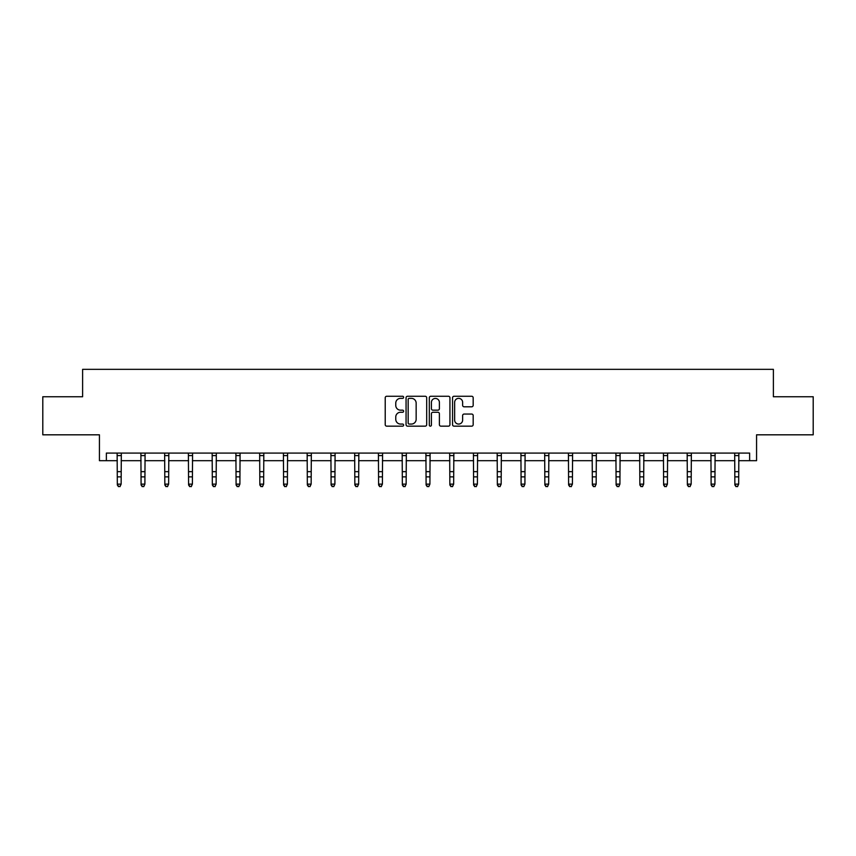 <?xml version="1.0" encoding="UTF-8"?>
<svg xmlns="http://www.w3.org/2000/svg" width="856" height="856" viewBox="0 0 856 856"><rect width="100%" height="100%" fill="white"/><g stroke="black" fill="none" stroke-linecap="round" stroke-linejoin="round"><path stroke-width="1.28" d="M403.636 397.312A1.049 1.049 0 0 0 402.598 396.264L386.719 396.264A1.498 1.498 0 0 0 385.221 397.762L385.221 424.662A1.498 1.498 0 0 0 386.719 426.16L402.598 426.16A1.049 1.049 0 0 0 403.636 425.111A1.049 1.049 0 0 0 402.598 424.062L400.544 424.062A4.783 4.783 0 0 1 395.761 419.28L395.761 417.043A4.783 4.783 0 0 1 400.544 412.26L402.598 412.26A1.049 1.049 0 0 0 403.636 411.212A1.049 1.049 0 0 0 402.598 410.163L400.544 410.163A4.783 4.783 0 0 1 395.761 405.38L395.761 403.144A4.783 4.783 0 0 1 400.544 398.361L402.598 398.361A1.049 1.049 0 0 0 403.636 397.312M106.369 460.689L106.369 453.081L749.631 453.081L749.631 460.689L756.565 460.689L756.565 434.816L813.2 434.816L813.2 396.745L773.385 396.745L773.385 369.343L82.615 369.343L82.615 396.745L42.8 396.745L42.8 434.816L99.435 434.816L99.435 460.689L117.326 460.689M471.677 406.803A1.498 1.498 0 0 0 473.175 405.305L473.175 397.762A1.498 1.498 0 0 0 471.677 396.264L454.044 396.264A1.498 1.498 0 0 0 452.546 397.762L452.546 424.662A1.498 1.498 0 0 0 454.044 426.16L471.677 426.16A1.498 1.498 0 0 0 473.175 424.662L473.175 415.545A1.498 1.498 0 0 0 471.677 414.047L464.134 414.047A1.498 1.498 0 0 0 462.636 415.545L462.636 420.071A4.002 4.002 0 0 1 458.634 424.062A4.002 4.002 0 0 1 454.643 420.071L454.643 402.352A4.002 4.002 0 0 1 458.634 398.361A4.002 4.002 0 0 1 462.636 402.352L462.636 405.305A1.498 1.498 0 0 0 464.134 406.803L471.677 406.803M426.695 397.762A1.498 1.498 0 0 0 425.197 396.264L407.563 396.264A1.498 1.498 0 0 0 406.065 397.762L406.065 424.662A1.498 1.498 0 0 0 407.563 426.16L425.197 426.16A1.498 1.498 0 0 0 426.695 424.662L426.695 397.762M430.803 396.264L448.437 396.264A1.498 1.498 0 0 1 449.935 397.762L449.935 424.662A1.498 1.498 0 0 1 448.437 426.16L440.894 426.16A1.498 1.498 0 0 1 439.396 424.662L439.396 413.748A1.498 1.498 0 0 0 437.898 412.26L432.89 412.26A1.498 1.498 0 0 0 431.403 413.748L431.403 425.111A1.049 1.049 0 0 1 430.354 426.16A1.049 1.049 0 0 1 429.305 425.111L429.305 397.762A1.498 1.498 0 0 1 430.803 396.264M121.135 460.689L141.079 460.689M144.889 460.689L164.834 460.689M168.632 460.689L188.588 460.689M192.386 460.689L212.331 460.689M216.14 460.689L236.085 460.689M239.894 460.689L259.839 460.689M263.648 460.689L283.593 460.689M287.391 460.689L307.336 460.689M311.145 460.689L331.09 460.689M334.899 460.689L354.844 460.689M358.653 460.689L378.598 460.689M382.397 460.689L402.341 460.689M406.151 460.689L426.095 460.689M429.905 460.689L449.849 460.689M453.659 460.689L473.603 460.689M477.402 460.689L497.347 460.689M501.156 460.689L521.101 460.689M524.91 460.689L544.855 460.689M548.664 460.689L568.609 460.689M572.407 460.689L592.352 460.689M596.161 460.689L616.106 460.689M619.915 460.689L639.86 460.689M643.669 460.689L663.614 460.689M667.413 460.689L687.368 460.689M691.167 460.689L711.111 460.689M714.921 460.689L734.865 460.689M738.675 460.689L749.631 460.689M409.211 398.361A1.049 1.049 0 0 0 408.162 399.41L408.162 423.014A1.049 1.049 0 0 0 409.211 424.062L411.372 424.062A4.783 4.783 0 0 0 416.155 419.28L416.155 403.144A4.783 4.783 0 0 0 411.372 398.361L409.211 398.361M439.396 402.427A4.002 4.002 0 0 0 435.394 398.436A4.002 4.002 0 0 0 431.403 402.427L431.403 408.676A1.498 1.498 0 0 0 432.89 410.163L437.898 410.163A1.498 1.498 0 0 0 439.396 408.676L439.396 402.427M117.133 453.081L117.326 484.132L121.135 484.132L119.99 486.657L118.47 486.315L119.99 486.657M119.99 486.315L121.135 484.132L121.327 453.081L117.144 453.113M118.47 486.657L117.326 484.978L117.326 484.132L118.47 486.315M140.887 453.081L141.079 484.132L144.889 484.132L143.744 486.657L142.224 486.315L143.744 486.657M143.744 486.315L144.889 484.132L145.081 453.081L140.898 453.113M142.224 486.657L141.079 484.978L141.079 484.132L142.224 486.315M164.641 453.081L164.834 484.132L168.632 484.132L167.498 486.657L165.968 486.315L167.498 486.657M167.498 486.315L168.632 484.132L168.835 453.081M165.968 486.657L164.834 484.978L164.834 484.132L165.968 486.315M188.384 453.081L188.588 484.132L192.386 484.132L191.252 486.657L189.722 486.315L191.252 486.657M191.252 486.315L192.386 484.132L192.579 453.081M189.722 486.657L188.588 484.978L188.588 484.132L189.722 486.315M214.995 486.315L216.14 484.132L216.322 453.113L212.149 453.113L212.331 484.132L216.14 484.132L214.995 486.657L213.476 486.315L214.995 486.657M213.476 486.657L212.331 484.978L212.331 484.132L213.476 486.315M238.749 486.315L239.894 484.132L240.076 453.113L235.903 453.113L236.085 484.132L239.894 484.132L238.749 486.657L237.23 486.315L238.749 486.657M237.23 486.657L236.085 484.978L236.085 484.132L237.23 486.315M262.503 486.315L263.648 484.132L263.819 453.113L259.657 453.113L259.839 484.132L263.648 484.132L262.503 486.657L260.984 486.315L262.503 486.657M260.984 486.657L259.839 484.978L259.839 484.132L260.984 486.315M286.257 486.315L287.391 484.132L287.584 453.081L283.411 453.113L283.593 484.132L287.391 484.132L286.257 486.657L284.727 486.315L286.257 486.657M284.727 486.657L283.593 484.978L283.593 484.132L284.727 486.315M310 486.315L311.145 484.132L311.338 453.081L307.154 453.113L307.336 484.132L311.145 484.132L310 486.657L308.481 486.315L310 486.657M308.481 486.657L307.336 484.978L307.336 484.132L308.481 486.315M333.754 486.315L334.899 484.132L335.092 453.081L330.908 453.113L331.09 484.132L334.899 484.132L333.754 486.657L332.235 486.315L333.754 486.657M332.235 486.657L331.09 484.978L331.09 484.132L332.235 486.315M357.508 486.315L358.653 484.132L358.846 453.081L354.662 453.113L354.844 484.132L358.653 484.132L357.508 486.657L355.989 486.315L357.508 486.657M355.989 486.657L354.844 484.978L354.844 484.132L355.989 486.315M381.262 486.315L382.397 484.132L382.589 453.081L378.416 453.113L378.598 484.132L382.397 484.132L381.262 486.657L379.732 486.315L381.262 486.657M379.732 486.657L378.598 484.978L378.598 484.132L379.732 486.315M405.006 486.315L406.151 484.132L406.343 453.081L402.16 453.113L402.341 484.132L406.151 484.132L405.006 486.657L403.486 486.315L405.006 486.657M403.486 486.657L402.341 484.978L402.341 484.132L403.486 486.315M428.76 486.315L429.905 484.132L430.097 453.081L425.914 453.113L426.095 484.132L429.905 484.132L428.76 486.657L427.24 486.315L428.76 486.657M427.24 486.657L426.095 484.978L426.095 484.132L427.24 486.315M452.514 486.315L453.659 484.132L453.851 453.081L449.668 453.113L449.849 484.132L453.659 484.132L452.514 486.657L450.994 486.315L452.514 486.657M450.994 486.657L449.849 484.978L449.849 484.132L450.994 486.315M476.268 486.315L477.402 484.132L477.595 453.081L473.422 453.113L473.603 484.132L477.402 484.132L476.268 486.657L474.738 486.315L476.268 486.657M474.738 486.657L473.603 484.978L473.603 484.132L474.738 486.315M500.011 486.315L501.156 484.132L501.349 453.081L497.175 453.113L497.347 484.132L501.156 484.132L500.011 486.657L498.492 486.315L500.011 486.657M498.492 486.657L497.347 484.978L497.347 484.132L498.492 486.315M523.765 486.315L524.91 484.132L525.103 453.081L520.919 453.113L521.101 484.132L524.91 484.132L523.765 486.657L522.246 486.315L523.765 486.657M522.246 486.657L521.101 484.978L521.101 484.132L522.246 486.315M547.519 486.315L548.664 484.132L548.857 453.081L544.673 453.113L544.855 484.132L548.664 484.132L547.519 486.657L546 486.315L547.519 486.657M546 486.657L544.855 484.978L544.855 484.132L546 486.315M571.273 486.315L572.407 484.132L572.6 453.081L568.427 453.113L568.609 484.132L572.407 484.132L571.273 486.657L569.743 486.315L571.273 486.657M569.743 486.657L568.609 484.978L568.609 484.132L569.743 486.315M592.159 453.081L592.352 484.132L596.161 484.132L595.016 486.657L593.497 486.315L595.016 486.657M595.016 486.315L596.161 484.132L596.354 453.081L592.181 453.113M593.497 486.657L592.352 484.978L592.352 484.132L593.497 486.315M615.913 453.081L616.106 484.132L619.915 484.132L618.77 486.657L617.251 486.315L618.77 486.657M618.77 486.315L619.915 484.132L620.108 453.081L615.924 453.113M617.251 486.657L616.106 484.978L616.106 484.132L617.251 486.315M639.667 453.081L639.86 484.132L643.669 484.132L642.524 486.657L641.005 486.315L642.524 486.657M642.524 486.315L643.669 484.132L643.862 453.081L639.678 453.113M641.005 486.657L639.86 484.978L639.86 484.132L641.005 486.315M663.421 453.081L663.614 484.132L667.413 484.132L666.278 486.657L664.748 486.315L666.278 486.657M666.278 486.315L667.413 484.132L667.616 453.081M664.748 486.657L663.614 484.978L663.614 484.132L664.748 486.315M687.165 453.081L687.368 484.132L691.167 484.132L690.032 486.657L688.502 486.315L690.032 486.657M690.032 486.315L691.167 484.132L691.359 453.081M688.502 486.657L687.368 484.978L687.368 484.132L688.502 486.315M713.776 486.315L714.921 484.132L715.102 453.113L710.929 453.113L711.111 484.132L714.921 484.132L713.776 486.657L712.256 486.315L713.776 486.657M712.256 486.657L711.111 484.978L711.111 484.132L712.256 486.315M737.53 486.315L738.675 484.132L738.856 453.113L734.683 453.113L734.865 484.132L738.675 484.132L737.53 486.657L736.01 486.315L737.53 486.657M736.01 486.657L734.865 484.978L734.865 484.132L736.01 486.315M121.135 471.656L117.326 471.656M121.135 476.878L117.326 476.878M121.135 455.585L117.326 455.585M144.889 471.656L141.079 471.656M144.889 476.878L141.079 476.878M144.889 455.585L141.079 455.585M168.814 453.113L164.652 453.113M168.632 471.656L164.834 471.656M168.632 476.878L164.834 476.878M168.632 455.585L164.834 455.585M192.568 453.113L188.406 453.113M192.386 471.656L188.588 471.656M192.386 476.878L188.588 476.878M192.386 455.585L188.588 455.585M216.14 471.656L212.331 471.656M216.14 476.878L212.331 476.878M216.14 455.585L212.331 455.585M239.894 471.656L236.085 471.656M239.894 476.878L236.085 476.878M239.894 455.585L236.085 455.585M263.648 471.656L259.839 471.656M263.648 476.878L259.839 476.878M263.648 455.585L259.839 455.585M287.391 471.656L283.593 471.656M287.391 476.878L283.593 476.878M287.391 455.585L283.593 455.585M311.145 471.656L307.336 471.656M311.145 476.878L307.336 476.878M311.145 455.585L307.336 455.585M334.899 471.656L331.09 471.656M334.899 476.878L331.09 476.878M334.899 455.585L331.09 455.585M358.653 471.656L354.844 471.656M358.653 476.878L354.844 476.878M358.653 455.585L354.844 455.585M382.397 471.656L378.598 471.656M382.397 476.878L378.598 476.878M382.397 455.585L378.598 455.585M406.151 471.656L402.341 471.656M406.151 476.878L402.341 476.878M406.151 455.585L402.341 455.585M429.905 471.656L426.095 471.656M429.905 476.878L426.095 476.878M429.905 455.585L426.095 455.585M453.659 471.656L449.849 471.656M453.659 476.878L449.849 476.878M453.659 455.585L449.849 455.585M477.402 471.656L473.603 471.656M477.402 476.878L473.603 476.878M477.402 455.585L473.603 455.585M501.156 471.656L497.347 471.656M501.156 476.878L497.347 476.878M501.156 455.585L497.347 455.585M524.91 471.656L521.101 471.656M524.91 476.878L521.101 476.878M524.91 455.585L521.101 455.585M548.664 471.656L544.855 471.656M548.664 476.878L544.855 476.878M548.664 455.585L544.855 455.585M572.407 471.656L568.609 471.656M572.407 476.878L568.609 476.878M572.407 455.585L568.609 455.585M596.161 471.656L592.352 471.656M596.161 476.878L592.352 476.878M596.161 455.585L592.352 455.585M619.915 471.656L616.106 471.656M619.915 476.878L616.106 476.878M619.915 455.585L616.106 455.585M643.669 471.656L639.86 471.656M643.669 476.878L639.86 476.878M643.669 455.585L639.86 455.585M667.594 453.113L663.432 453.113M667.413 471.656L663.614 471.656M667.413 476.878L663.614 476.878M667.413 455.585L663.614 455.585M691.348 453.113L687.186 453.113M691.167 471.656L687.368 471.656M691.167 476.878L687.368 476.878M691.167 455.585L687.368 455.585M714.921 471.656L711.111 471.656M714.921 476.878L711.111 476.878M714.921 455.585L711.111 455.585M738.675 471.656L734.865 471.656M738.675 476.878L734.865 476.878M738.675 455.585L734.865 455.585"/></g></svg>
